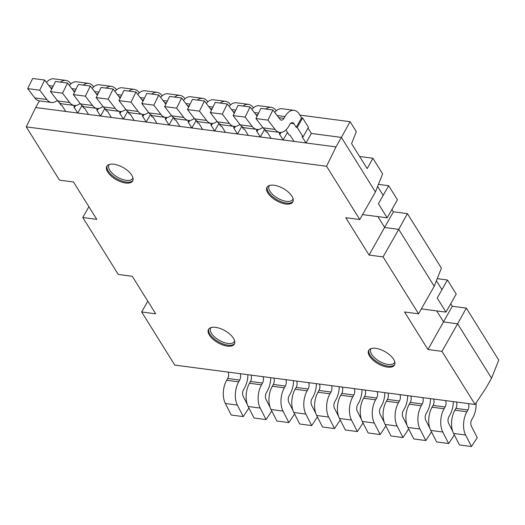 <?xml version="1.0" encoding="UTF-8"?>
<svg xmlns="http://www.w3.org/2000/svg" width="525" height="525" viewBox="0 0 525 525"><rect width="100%" height="100%" fill="white"/><g stroke="black" fill="none" stroke-linecap="round" stroke-linejoin="round"><path stroke-width="0.79" d="M378.446 184.367L388.658 185.706L378.407 203.752L387.181 217.823L362.572 214.6M388.658 185.706L397.432 199.776L387.181 217.823M437.24 278.663L447.451 280.002L437.2 298.049L445.974 312.119L421.365 308.897M447.451 280.002L456.225 294.072L445.974 312.119M248.935 407.971L243.239 416.601L231.223 415.026L225.363 403.508A17.325 10.014 97.5 0 1 226.656 380.271L227.679 378.473A4.948 2.861 -82.5 0 0 228.172 372.094M247.918 374.686A17.325 10.014 -82.5 0 1 244.565 387.87L243.548 389.662A4.948 2.861 97.5 0 0 243.173 396.303L247.314 404.44M240.181 373.669A4.948 2.861 -82.5 0 1 239.689 380.048L238.672 381.846A17.325 10.014 97.5 0 0 237.372 405.083L225.363 403.508M243.239 416.601L237.372 405.083M271.76 410.963L266.057 419.593L254.048 418.018L248.187 406.501A17.325 10.014 97.5 0 1 249.48 383.263L250.497 381.465A4.948 2.861 -82.5 0 0 250.989 375.086M270.743 377.678A17.325 10.014 -82.5 0 1 267.389 390.863L266.365 392.654A4.948 2.861 97.5 0 0 265.998 399.295L270.139 407.433M263.005 376.661A4.948 2.861 -82.5 0 1 262.513 383.04L261.496 384.838A17.325 10.014 97.5 0 0 260.197 408.076L248.187 406.501M266.057 419.593L260.197 408.076M294.584 413.956L288.881 422.586L276.872 421.011L271.005 409.493A17.325 10.014 97.5 0 1 272.304 386.256L273.322 384.458A4.948 2.861 -82.5 0 0 273.814 378.079M293.567 380.671A17.325 10.014 -82.5 0 1 290.207 393.855L289.19 395.647A4.948 2.861 97.5 0 0 288.822 402.288L292.963 410.425M285.83 379.654A4.948 2.861 -82.5 0 1 285.338 386.033L284.314 387.831A17.325 10.014 97.5 0 0 283.021 411.068L271.005 409.493M288.881 422.586L283.021 411.068M317.402 416.955L311.706 425.578L299.696 424.003L293.829 412.486A17.325 10.014 97.5 0 1 295.129 389.248L296.146 387.45A4.948 2.861 -82.5 0 0 296.638 381.071M316.385 383.663A17.325 10.014 -82.5 0 1 313.031 396.848L312.014 398.639A4.948 2.861 97.5 0 0 311.647 405.28L315.787 413.418M308.647 382.646A4.948 2.861 -82.5 0 1 308.155 389.025L307.138 390.823A17.325 10.014 97.5 0 0 305.845 414.061L293.829 412.486M311.706 425.578L305.845 414.061M340.226 419.947L334.53 428.571L322.514 426.996L316.654 415.478A17.325 10.014 97.5 0 1 317.947 392.241L318.97 390.442A4.948 2.861 -82.5 0 0 319.463 384.064M339.209 386.656A17.325 10.014 -82.5 0 1 335.856 399.84L334.838 401.632A4.948 2.861 97.5 0 0 334.464 408.273L338.605 416.41M331.472 385.639A4.948 2.861 -82.5 0 1 330.98 392.017L329.963 393.816A17.325 10.014 97.5 0 0 328.67 417.053L316.654 415.478M334.53 428.571L328.67 417.053M363.051 422.94L357.354 431.563L345.338 429.988L339.478 418.471A17.325 10.014 97.5 0 1 340.771 395.233L341.795 393.435A4.948 2.861 -82.5 0 0 342.287 387.056M362.033 389.648A17.325 10.014 -82.5 0 1 358.68 402.833L357.663 404.624A4.948 2.861 97.5 0 0 357.289 411.265L361.43 419.403M354.296 388.631A4.948 2.861 -82.5 0 1 353.804 395.01L352.787 396.808A17.325 10.014 97.5 0 0 351.488 420.046L339.478 418.471M357.354 431.563L351.488 420.046M468.412 403.6A4.948 2.861 -82.5 0 1 467.919 409.973L466.902 411.771A17.325 10.014 97.5 0 0 465.603 435.008L471.47 446.526L477.271 437.745L471.404 426.228A4.948 2.861 97.5 0 1 471.778 419.587L472.795 417.795A17.325 10.014 -82.5 0 0 476.116 402.911M456.402 402.025A4.948 2.861 -82.5 0 1 455.91 408.398L454.886 410.196A17.325 10.014 97.5 0 0 453.593 433.433L465.603 435.008M471.47 446.526L459.454 444.951L453.593 433.433M445.587 400.608A4.948 2.861 -82.5 0 1 445.095 406.98L444.078 408.778A17.325 10.014 97.5 0 0 442.778 432.016L448.645 443.533L454.342 434.91M452.721 431.373L448.58 423.235A4.948 2.861 97.5 0 1 448.954 416.594L449.971 414.803A17.325 10.014 -82.5 0 0 453.324 401.618M433.578 399.033A4.948 2.861 -82.5 0 1 433.086 405.405L432.062 407.203A17.325 10.014 97.5 0 0 430.769 430.441L442.778 432.016M448.645 443.533L436.629 441.958L430.769 430.441M422.763 397.609A4.948 2.861 -82.5 0 1 422.271 403.988L421.253 405.786A17.325 10.014 97.5 0 0 419.961 429.023L425.821 440.541L431.517 431.917M429.903 428.38L425.762 420.243A4.948 2.861 97.5 0 1 426.129 413.602L427.147 411.81A17.325 10.014 -82.5 0 0 430.5 398.626M410.753 396.034A4.948 2.861 -82.5 0 1 410.261 402.413L409.244 404.211A17.325 10.014 97.5 0 0 407.945 427.448L419.961 429.023M425.821 440.541L413.812 438.966L407.945 427.448M399.945 394.616A4.948 2.861 -82.5 0 1 399.453 400.995L398.429 402.793A17.325 10.014 97.5 0 0 397.136 426.031L402.997 437.548L408.699 428.925M407.078 425.388L402.938 417.25A4.948 2.861 97.5 0 1 403.305 410.609L404.322 408.817A17.325 10.014 -82.5 0 0 407.682 395.633M387.929 393.041A4.948 2.861 -82.5 0 1 387.437 399.42L386.42 401.218A17.325 10.014 97.5 0 0 385.12 424.456L397.136 426.031M402.997 437.548L390.987 435.973L385.12 424.456M377.121 391.624A4.948 2.861 -82.5 0 1 376.628 398.002L375.611 399.801A17.325 10.014 97.5 0 0 374.312 423.038L380.172 434.556L385.875 425.933M384.254 422.395L380.113 414.258A4.948 2.861 97.5 0 1 380.481 407.617L381.504 405.825A17.325 10.014 -82.5 0 0 384.858 392.641M365.105 390.049A4.948 2.861 -82.5 0 1 364.613 396.428L363.595 398.226A17.325 10.014 97.5 0 0 362.303 421.463L374.312 423.038M380.172 434.556L368.163 432.981L362.303 421.463M75.646 105.486L74.839 106.916L73.835 106.785L77.733 113.039L65.723 111.464L61.825 105.21L60.821 105.079L59.246 102.546M57.278 100.426A17.325 10.014 -82.5 0 1 51.522 102.473L39.506 100.898A17.325 10.014 -82.5 0 1 34.827 97.926L27.707 88.62L32.662 78.474L44.671 80.049L39.723 90.195L46.843 99.501L34.827 97.926M70.862 83.875A17.325 10.014 97.5 0 0 65.822 80.404L53.806 78.829A17.325 10.014 97.5 0 0 46.515 82.451M77.733 113.039L82.018 105.499M65.822 80.404A17.325 10.014 97.5 0 0 60.467 82.117M74.839 106.916L73.894 105.407M51.522 102.473A17.325 10.014 -82.5 0 1 46.843 99.501M39.723 90.195L27.707 88.62M44.671 80.049L51.699 89.23M98.47 108.478L97.657 109.909L96.659 109.778L100.557 116.032L88.548 114.457L84.643 108.203L83.646 108.071L82.064 105.538M80.102 103.418A17.325 10.014 -82.5 0 1 74.347 105.466L62.331 103.891A17.325 10.014 -82.5 0 1 57.652 100.918L50.531 91.612L55.486 81.467L67.495 83.042L62.547 93.188L69.668 102.493L57.652 100.918M93.686 86.868A17.325 10.014 97.5 0 0 88.64 83.396L76.63 81.821A17.325 10.014 97.5 0 0 69.333 85.444M100.557 116.032L104.843 108.491M88.64 83.396A17.325 10.014 97.5 0 0 83.285 85.109M97.657 109.909L96.718 108.399M74.347 105.466A17.325 10.014 -82.5 0 1 69.668 102.493M62.547 93.188L50.531 91.612M67.495 83.042L74.517 92.223M121.295 111.471L120.481 112.901L119.483 112.77L123.382 119.024L111.366 117.449L107.468 111.195L106.47 111.064L104.888 108.531M102.92 106.411A17.325 10.014 -82.5 0 1 97.164 108.458L85.155 106.883A17.325 10.014 -82.5 0 1 80.476 103.911L73.356 94.605L78.304 84.459L90.32 86.034L85.365 96.18L92.485 105.486L80.476 103.911M116.511 89.86A17.325 10.014 97.5 0 0 111.464 86.389L99.455 84.814A17.325 10.014 97.5 0 0 92.157 88.436M123.382 119.024L127.66 111.484M111.464 86.389A17.325 10.014 97.5 0 0 106.109 88.102M120.481 112.901L119.543 111.392M97.164 108.458A17.325 10.014 -82.5 0 1 92.485 105.486M85.365 96.18L73.356 94.605M90.32 86.034L97.342 95.215M144.112 114.463L143.305 115.894L142.301 115.763L146.206 122.017L134.19 120.442L130.292 114.188L129.288 114.056L127.713 111.523M125.744 109.403A17.325 10.014 -82.5 0 1 119.989 111.451L107.979 109.876A17.325 10.014 -82.5 0 1 103.3 106.903L96.18 97.597L101.128 87.452L113.144 89.027L108.189 99.172L115.31 108.478L103.3 106.903M139.328 92.853A17.325 10.014 97.5 0 0 134.288 89.381L122.279 87.806A17.325 10.014 97.5 0 0 114.982 91.429M146.206 122.017L150.485 114.476M134.288 89.381A17.325 10.014 97.5 0 0 128.933 91.094M143.305 115.894L142.367 114.384M119.989 111.451A17.325 10.014 -82.5 0 1 115.31 108.478M108.189 99.172L96.18 97.597M113.144 89.027L120.166 98.208M166.937 117.456L166.13 118.886L165.126 118.755L169.024 125.009L157.014 123.434L153.116 117.18L152.112 117.049L150.537 114.516M148.568 112.396A17.325 10.014 -82.5 0 1 142.813 114.443L130.804 112.868A17.325 10.014 -82.5 0 1 126.125 109.896L119.004 100.59L123.953 90.444L135.962 92.019L131.014 102.165L138.134 111.471L126.125 109.896M162.153 95.845A17.325 10.014 97.5 0 0 157.113 92.374L145.097 90.799A17.325 10.014 97.5 0 0 137.806 94.421M169.024 125.009L173.309 117.469M157.113 92.374A17.325 10.014 97.5 0 0 151.758 94.087M166.13 118.886L165.185 117.377M142.813 114.443A17.325 10.014 -82.5 0 1 138.134 111.471M131.014 102.165L119.004 100.59M135.962 92.019L142.99 101.2M189.761 120.448L188.948 121.879L187.95 121.748L191.848 128.002L179.839 126.427L175.941 120.172L174.937 120.041L173.362 117.508M171.393 115.388A17.325 10.014 -82.5 0 1 165.638 117.436L153.622 115.861A17.325 10.014 -82.5 0 1 148.942 112.888L141.822 103.582L146.777 93.437L158.786 95.012L153.838 105.157L160.958 114.463L148.942 112.888M184.977 98.838A17.325 10.014 97.5 0 0 179.937 95.366L167.921 93.791A17.325 10.014 97.5 0 0 160.63 97.414M191.848 128.002L196.133 120.461M179.937 95.366A17.325 10.014 97.5 0 0 174.582 97.079M188.948 121.879L188.009 120.369M165.638 117.436A17.325 10.014 -82.5 0 1 160.958 114.463M153.838 105.157L141.822 103.582M158.786 95.012L165.808 104.193M285.922 129.977L289.052 135.004L290.056 135.135L293.954 141.389L305.963 142.964L302.065 136.71L303.063 136.841L308.464 127.339L302.61 117.954L301.613 117.823L296.212 127.326L293.954 123.703A4.948 2.861 97.5 0 0 292.438 122.594A4.948 2.861 97.5 0 0 289.846 124.373L288.829 126.171A17.325 10.014 -82.5 0 1 279.753 132.398A17.325 10.014 -82.5 0 1 275.074 129.426L267.953 120.12L272.902 109.974L280.022 119.28A4.948 2.861 -82.5 0 0 281.361 120.127A4.948 2.861 -82.5 0 0 283.953 118.348L284.97 116.557A17.325 10.014 97.5 0 1 294.053 110.329A17.325 10.014 97.5 0 1 299.355 114.201L301.613 117.823M305.963 142.964L311.364 133.462L308.024 128.113M294.053 110.329L282.037 108.754A17.325 10.014 97.5 0 0 274.746 112.376M302.61 117.954L297.216 127.457L303.063 136.841M297.216 127.457L296.212 127.326M279.753 132.398L267.737 130.823A17.325 10.014 -82.5 0 1 263.058 127.851L275.074 129.426M272.902 109.974L260.892 108.399L255.938 118.545L267.953 120.12M255.938 118.545L263.058 127.851M264.652 129.478L266.228 132.011L267.232 132.143L271.13 138.397L283.139 139.972L279.241 133.718L280.245 133.849L281.052 132.418M283.139 139.972L287.438 132.412M276.268 110.814A17.325 10.014 97.5 0 0 271.228 107.336A17.325 10.014 97.5 0 0 265.873 109.056M250.077 106.982L245.129 117.127L233.12 115.553L238.068 105.407L250.077 106.982L257.106 116.163M245.129 117.127L252.249 126.433A17.325 10.014 -82.5 0 0 256.928 129.406A17.325 10.014 -82.5 0 0 262.684 127.358M271.228 107.336L259.212 105.761A17.325 10.014 97.5 0 0 251.921 109.384M279.3 132.339L280.245 133.849M256.928 129.406L244.919 127.831A17.325 10.014 -82.5 0 1 240.24 124.858L252.249 126.433M233.12 115.553L240.24 124.858M241.828 126.486L243.403 129.019L244.407 129.15L248.305 135.404L260.321 136.979L256.417 130.725L257.421 130.856L258.228 129.426M260.321 136.979L264.6 129.439M253.444 107.822A17.325 10.014 97.5 0 0 248.404 104.344A17.325 10.014 97.5 0 0 243.049 106.063M227.259 103.989L222.305 114.135L210.295 112.56L215.243 102.414L227.259 103.989L234.281 113.17M222.305 114.135L229.425 123.441A17.325 10.014 -82.5 0 0 234.104 126.413A17.325 10.014 -82.5 0 0 239.859 124.366M248.404 104.344L236.394 102.769A17.325 10.014 97.5 0 0 229.097 106.391M256.482 129.347L257.421 130.856M234.104 126.413L222.095 124.838A17.325 10.014 -82.5 0 1 217.416 121.866L229.425 123.441M210.295 112.56L217.416 121.866M219.004 123.493L220.585 126.026L221.583 126.157L225.481 132.412L237.497 133.987L233.599 127.732L234.596 127.864L235.41 126.433M237.497 133.987L241.776 126.446M230.626 104.829A17.325 10.014 97.5 0 0 225.579 101.351A17.325 10.014 97.5 0 0 220.224 103.071M204.435 100.997L199.48 111.143L187.471 109.568L192.419 99.422L204.435 100.997L211.457 110.178M199.48 111.143L206.601 120.448A17.325 10.014 -82.5 0 0 211.28 123.421A17.325 10.014 -82.5 0 0 217.035 121.373M225.579 101.351L213.57 99.776A17.325 10.014 97.5 0 0 206.273 103.399M233.658 126.354L234.596 127.864M211.28 123.421L199.27 121.846A17.325 10.014 -82.5 0 1 194.591 118.873L206.601 120.448M187.471 109.568L194.591 118.873M196.179 120.501L197.761 123.034L198.758 123.165L202.663 129.419L214.673 130.994L210.774 124.74L211.772 124.871L212.586 123.441M214.673 130.994L218.958 123.454M207.802 101.837A17.325 10.014 97.5 0 0 202.755 98.359A17.325 10.014 97.5 0 0 197.4 100.072M181.611 98.004L176.662 108.15L164.647 106.575L169.601 96.429L181.611 98.004L188.632 107.185M176.662 108.15L183.783 117.456A17.325 10.014 -82.5 0 0 188.462 120.428A17.325 10.014 -82.5 0 0 194.217 118.381M202.755 98.359L190.746 96.784A17.325 10.014 97.5 0 0 183.448 100.406M210.833 123.362L211.772 124.871M188.462 120.428L176.446 118.853A17.325 10.014 -82.5 0 1 171.767 115.881L183.783 117.456M164.647 106.575L171.767 115.881M299.913 115.106L350.096 121.688L341.394 137.399L375.421 191.979L382.627 173.854L372.894 158.248L359.612 156.502M377.613 186.454L383.171 195.366M391.945 209.442L393.415 211.798L407.426 213.636L441.42 268.15L434.214 286.276L398.724 229.353L434.214 286.276L418.563 313.819L383.073 256.902L398.724 229.353L384.707 227.515L398.724 229.353L407.426 213.636M436.406 280.75L441.965 289.662M450.739 303.739L452.307 306.252L466.318 308.09L498.75 360.104L491.544 378.223L457.616 323.807L491.544 378.223L486.15 387.726L475.086 404.473L441.965 351.35L457.616 323.807L443.599 321.969L457.616 323.807L466.318 308.09M372.894 158.248L367.172 168.63L351.573 143.607L356.317 131.663L350.096 121.688M377.908 216.608L384.707 227.515L377.908 216.608M393.415 211.798L369.062 255.065L345.758 217.685L359.769 219.522L375.421 191.979L341.394 137.399L311.364 133.462L341.394 137.399L335.993 146.902L326.55 166.248L359.769 219.522M436.702 310.905L443.599 321.969L436.702 310.905M452.307 306.252L427.954 349.512L404.552 311.981L418.563 313.819M233.448 338.297A14.844 6.969 -150.4 0 0 220.152 328.486A14.844 6.969 -150.4 0 0 208.523 329.392A14.844 6.969 -150.4 0 0 209.423 335.147A14.844 6.969 -150.4 0 0 222.718 344.964A14.844 6.969 -150.4 0 0 234.347 344.059A14.844 6.969 -150.4 0 0 233.448 338.297M393.606 359.297A14.844 6.969 -150.4 0 0 380.31 349.486A14.844 6.969 -150.4 0 0 368.688 350.392A14.844 6.969 -150.4 0 0 369.587 356.147A14.844 6.969 -150.4 0 0 382.883 365.964A14.844 6.969 -150.4 0 0 394.505 365.059A14.844 6.969 -150.4 0 0 393.606 359.297M131.749 175.192A14.844 6.969 -150.4 0 0 118.453 165.382A14.844 6.969 -150.4 0 0 106.831 166.287A14.844 6.969 -150.4 0 0 107.73 172.043A14.844 6.969 -150.4 0 0 121.026 181.86A14.844 6.969 -150.4 0 0 132.648 180.954A14.844 6.969 -150.4 0 0 131.749 175.192M291.913 196.192A14.844 6.969 -150.4 0 0 278.618 186.382A14.844 6.969 -150.4 0 0 266.989 187.287A14.844 6.969 -150.4 0 0 267.888 193.043A14.844 6.969 -150.4 0 0 281.183 202.86A14.844 6.969 -150.4 0 0 292.812 201.954A14.844 6.969 -150.4 0 0 291.913 196.192M88.909 206.725L82.773 217.521L96.784 219.358L73.48 181.985L59.469 180.147L26.25 126.873L35.693 107.527L39.46 100.892M35.693 107.527L335.993 146.902M82.773 217.521L118.263 274.444L132.274 276.281L155.676 313.812L141.665 311.975L147.794 301.179M141.665 311.975L174.786 365.098L475.086 404.473M441.965 351.35L427.954 349.512M383.073 256.902L369.062 255.065M26.25 126.873L326.55 166.248M239.689 380.048L227.679 378.473M238.672 381.846L226.656 380.271M262.513 383.04L250.497 381.465M261.496 384.838L249.48 383.263M285.338 386.033L273.322 384.458M284.314 387.831L272.304 386.256M308.155 389.025L296.146 387.45M307.138 390.823L295.129 389.248M330.98 392.017L318.97 390.442M329.963 393.816L317.947 392.241M353.804 395.01L341.795 393.435M352.787 396.808L340.771 395.233M455.91 408.398L467.919 409.973M454.886 410.196L466.902 411.771M433.086 405.405L445.095 406.98M432.062 407.203L444.078 408.778M410.261 402.413L422.271 403.988M409.244 404.211L421.253 405.786M387.437 399.42L399.453 400.995M386.42 401.218L398.429 402.793M364.613 396.428L376.628 398.002M363.595 398.226L375.611 399.801M53.189 86.166L48.923 85.608M52.31 87.977L50.564 87.747M76.013 89.158L71.748 88.6M75.127 90.969L73.388 90.74M98.838 92.151L94.572 91.593M97.952 93.962L96.206 93.732M121.662 95.143L117.39 94.585M120.776 96.954L119.031 96.725M144.48 98.136L140.214 97.578M143.601 99.947L141.855 99.717M167.304 101.128L163.039 100.57M166.425 102.939L164.679 102.71M277.154 115.533L284.97 116.557M290.692 123.277L293.954 123.703M278.795 117.672L283.953 118.348M254.33 112.54L258.595 113.098M255.97 114.68L257.716 114.909M231.505 109.548L235.777 110.106M233.146 111.687L234.892 111.917M208.688 106.555L212.953 107.113M210.322 108.695L212.067 108.924M185.863 103.563L190.129 104.121M187.504 105.702L189.243 105.932M234.616 340.915A13.611 6.392 29.6 0 1 224.346 342.602A13.611 6.392 29.6 0 1 211.503 333.382A13.611 6.392 29.6 0 1 211.083 327.548M208.832 328.939A14.844 6.969 -150.4 0 0 209.961 334.202A14.844 6.969 -150.4 0 0 222.738 343.822A14.844 6.969 -150.4 0 0 234.577 343.56M394.78 361.915A13.611 6.392 29.6 0 1 384.503 363.602A13.611 6.392 29.6 0 1 371.667 354.382A13.611 6.392 29.6 0 1 371.247 348.548M368.996 349.939A14.844 6.969 -150.4 0 0 370.125 355.202A14.844 6.969 -150.4 0 0 382.896 364.822A14.844 6.969 -150.4 0 0 394.734 364.56M132.923 177.811A13.611 6.392 29.6 0 1 122.647 179.498A13.611 6.392 29.6 0 1 109.81 170.277A13.611 6.392 29.6 0 1 109.39 164.443M107.139 165.834A14.844 6.969 -150.4 0 0 108.268 171.098A14.844 6.969 -150.4 0 0 121.039 180.718A14.844 6.969 -150.4 0 0 132.877 180.456M293.081 198.811A13.611 6.392 29.6 0 1 282.811 200.498A13.611 6.392 29.6 0 1 269.968 191.277A13.611 6.392 29.6 0 1 269.555 185.443M267.304 186.834A14.844 6.969 -150.4 0 0 268.426 192.098A14.844 6.969 -150.4 0 0 281.203 201.718A14.844 6.969 -150.4 0 0 293.042 201.456"/></g></svg>
